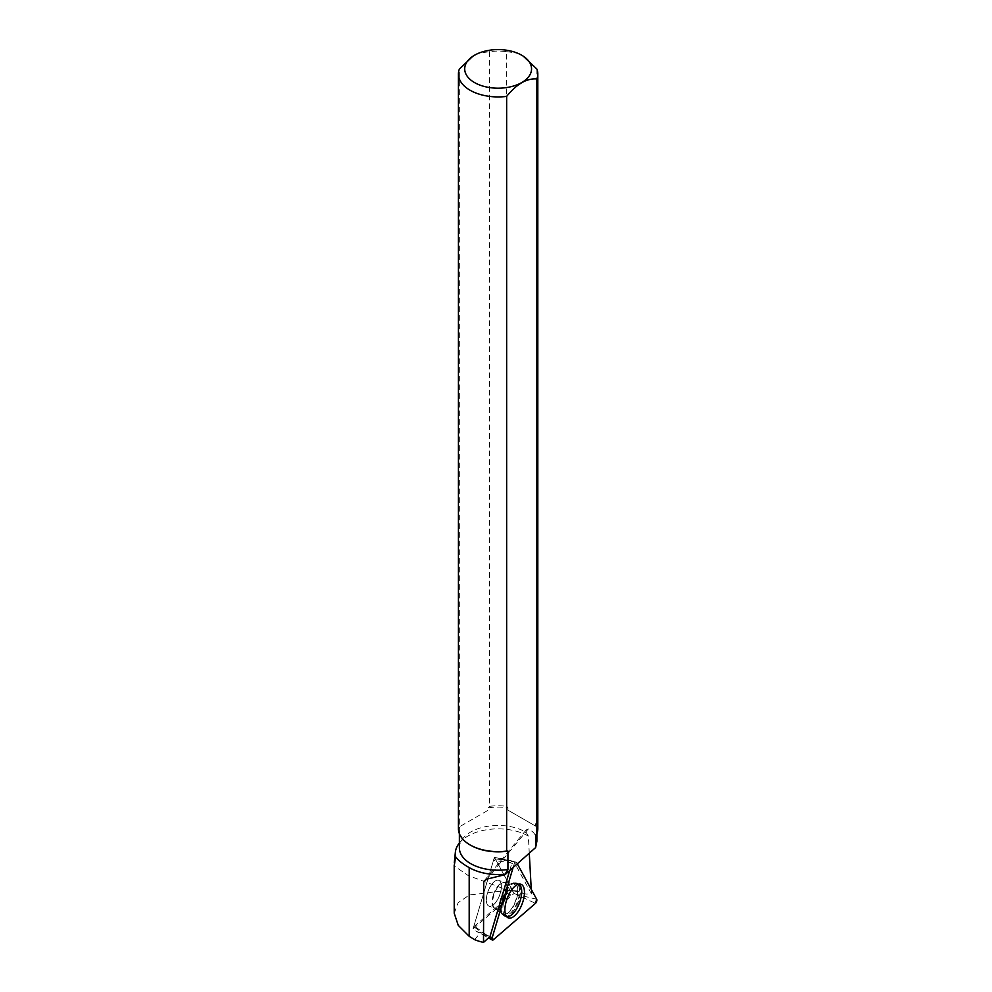 <?xml version="1.0" encoding="UTF-8"?>
<svg xmlns="http://www.w3.org/2000/svg" width="992" height="992" viewBox="0 0 992 992"><rect width="100%" height="100%" fill="white"/><g stroke="black" fill="none" stroke-linecap="round" stroke-linejoin="round"><path stroke-width="0.74" stroke-dasharray="4.96 3.72" d="M500.241 893.284A13.776 6.088 110.7 0 0 498.716 880.326A13.776 6.088 110.7 0 0 488.138 891.064A13.776 6.088 110.7 0 0 488.969 906.105A13.776 6.088 110.7 0 0 500.241 893.284M473.023 928.946L494.376 857.311L514.116 893.408L473.023 928.946L476.346 931.327L489.812 936.783M514.116 893.408L535.469 903.352M494.376 857.311L516.435 862.222A2.48 1.104 110.7 0 0 516.063 861.912A2.48 1.104 110.7 0 0 514.092 864.243L513.112 867.504L514.092 864.243L498.257 857.832L516.063 861.912M514.092 864.243L516.435 862.222L517.291 863.796L516.435 862.222M531.253 889.316L531.501 893.891L526.045 894.114L517.427 890.99L508.065 890.27L468.224 875.576L454.2 865.892M459.023 843.485A42.83 24.726 180 0 1 528.339 836.07L529.282 853.182M489.589 51.634L489.589 806.322A39.692 22.915 180 0 1 506.689 806.322L506.689 51.634A39.692 22.915 0 0 0 489.589 51.634L478.442 53.345L472.713 56.358M536.883 69.068L536.883 823.757A39.692 22.915 180 0 1 537.813 828.692M458.428 828.692A39.692 22.915 180 0 1 459.358 823.769L460.635 823.806L460.635 826.113L488.312 810.129L488.312 807.823A38.75 22.37 180 0 1 507.966 807.823L507.966 810.154L535.606 826.113L535.606 823.782A38.75 22.37 180 0 1 536.883 829.461A38.75 22.37 180 0 1 535.618 835.128M470.394 845.097A38.75 22.37 180 0 1 459.37 829.461A38.75 22.37 180 0 1 460.635 823.806M488.312 807.823L489.589 806.322M506.689 806.322L507.966 807.823M459.37 847.825A38.75 22.37 180 0 1 462.743 838.686A38.75 22.37 180 0 1 526.095 832.338L526.107 830.006L528.252 828.965C533.907 831.705 536.771 835.81 536.883 841.29M474.66 939.684L481.008 931.922L489.974 936.634M526.095 832.338L528.339 836.07M459.358 823.769L459.358 69.093M506.689 51.634L517.316 53.171L523.367 56.246M535.606 823.782L536.883 823.757M526.107 830.006L483.761 881.318M528.252 828.965L486.849 879.148M513.521 861.329A2.133 0.942 -69.3 0 1 513.831 861.589L512.021 861.155L513.521 861.329A2.133 0.942 -69.3 0 0 511.835 863.325L509.677 870.554M531.501 893.891L513.831 861.589M486.551 934.923L473.965 925.883A1.885 0.831 110.7 0 0 473.816 926.764L481.008 931.922M501.369 886.563A13.776 6.088 -69.3 0 1 496.992 900.612A13.776 6.088 -69.3 0 1 489.006 906.13A13.776 6.088 -69.3 0 1 488.176 891.076A13.776 6.088 -69.3 0 1 498.753 880.35A13.776 6.088 -69.3 0 1 501.369 886.563M473.816 926.764L510.682 894.896L512.566 890.506L495.268 858.861A1.885 0.831 110.7 0 0 494.946 858.626A1.885 0.831 110.7 0 0 493.495 860.399L473.965 925.883M495.268 858.861L512.021 861.155L510.26 862.68L493.495 860.399M512.566 890.506L526.045 894.114M518.804 884.157A17.335 7.663 110.7 0 0 518.146 883.884A17.335 7.663 110.7 0 0 508.202 891.138A17.335 7.663 110.7 0 0 502.832 908.585A17.335 7.663 110.7 0 0 505.895 916.298A17.335 7.663 110.7 0 0 506.565 916.534M511.748 860.92L494.946 858.626M507.966 810.154L535.606 826.113M460.635 826.113L488.312 810.129M454.224 913.272L458.143 902.695L469.352 895.007L508.065 890.27M510.682 894.896L503.353 891.238M493.309 939.796L476.346 931.327L488.51 937.936M536.684 899.26L518.518 894.883M502.609 899.558A17.658 7.812 -69.3 0 1 516.807 883.041A17.658 7.812 -69.3 0 1 518.122 902.398A17.658 7.812 -69.3 0 1 504.32 916.05A17.658 7.812 -69.3 0 1 502.609 899.558M500.65 898.665A16.74 7.403 110.7 0 0 500.7 912.876A16.74 7.403 110.7 0 0 515.356 901.356A16.74 7.403 110.7 0 0 511.984 883.016A16.74 7.403 110.7 0 0 500.65 898.665M493.222 895.354A13.776 6.088 -69.3 0 1 504.506 882.52A13.776 6.088 -69.3 0 1 506.044 895.466A13.776 6.088 -69.3 0 1 494.76 908.3A13.776 6.088 -69.3 0 1 493.222 895.354M511.835 863.325L510.26 862.68M500.873 907.73A17.162 7.589 -69.3 0 1 506.193 890.456A17.162 7.589 -69.3 0 1 516.038 883.277A17.162 7.589 -69.3 0 1 519.56 891.101A17.162 7.589 -69.3 0 1 513.955 908.846A17.162 7.589 -69.3 0 1 503.911 915.368A17.162 7.589 -69.3 0 1 500.873 907.73M507.656 888.944A13.776 6.088 -69.3 0 1 503.279 902.993A13.776 6.088 -69.3 0 1 495.293 908.498A13.776 6.088 -69.3 0 1 494.462 893.457A13.776 6.088 -69.3 0 1 505.027 882.719A13.776 6.088 -69.3 0 1 507.656 888.944M517.874 890.828A16.641 7.353 110.7 0 0 512.393 883.252A16.641 7.353 110.7 0 0 501.927 896.284A16.641 7.353 110.7 0 0 501.158 912.975A16.641 7.353 110.7 0 0 511.302 909.652A16.641 7.353 110.7 0 0 517.874 890.828M505.895 916.298L495.293 908.498L489.006 906.13L494.76 908.3L504.32 916.05L508.078 917.811M518.146 883.884L505.027 882.719L498.753 880.35L504.506 882.52L516.807 883.041L520.788 884.207M459.37 829.461L459.37 833.652M536.883 829.461L536.883 833.64M462.743 838.686L459.37 843.051"/><path stroke-width="1.49" d="M493.309 939.796L535.469 903.352A2.48 1.104 110.7 0 0 536.684 899.26L517.291 863.796L536.684 899.26L535.469 903.352L493.309 939.796L492.181 937.738L513.112 867.504L492.181 937.738A2.48 1.104 110.7 0 0 492.392 940.056A2.48 1.104 110.7 0 0 493.309 939.796M523.044 901.182A17.98 7.948 110.7 0 0 520.788 884.207A17.98 7.948 110.7 0 0 506.329 901.021A17.98 7.948 110.7 0 0 508.078 917.811A17.98 7.948 110.7 0 0 523.044 901.182M459.37 843.051L459.023 843.485A42.83 24.726 180 0 0 455.365 852.165A42.83 24.726 180 0 0 455.65 856.753L454.2 865.892M531.253 889.316L529.282 853.182M537.813 74.016L537.813 828.692A39.692 22.915 180 0 1 536.883 833.627L536.883 78.938A39.692 22.915 0 0 0 537.813 74.016A39.692 22.915 0 0 0 536.883 69.068L523.367 56.246M506.652 851.074A39.692 22.915 180 0 1 470.059 844.899A39.692 22.915 180 0 1 458.428 828.692L458.428 74.016A39.692 22.915 0 0 0 506.652 96.398L506.652 851.074L507.929 851.111A38.75 22.37 180 0 1 470.716 845.283A38.75 22.37 180 0 1 470.394 845.097M535.618 835.128L535.618 847.577L536.883 841.29L536.883 833.64L535.618 835.128M507.929 851.111L507.929 869.476A38.75 22.37 180 0 1 459.37 847.825L459.37 833.652M509.677 870.554L489.974 936.634L483.501 942.4A40.945 23.634 180 0 1 474.66 939.684L469.191 936.312L458.254 925.375L454.224 913.272L454.2 865.198M507.929 869.476L505.064 874.225C491.288 875.378 479.322 873.183 469.191 867.628C462.52 863.834 458.006 860.213 455.65 856.753M472.713 56.358L459.358 69.093A39.692 22.915 0 0 0 458.428 74.016M474.486 82.547A33.43 19.307 0 0 0 514.191 85.82A33.43 19.307 0 0 0 530.77 64.74A33.43 19.307 0 0 0 521.767 55.254A33.43 19.307 0 0 0 474.486 55.254A33.43 19.307 0 0 0 474.486 82.547M536.883 78.938C526.802 78.157 516.72 83.973 506.652 96.398M483.501 942.4L483.761 881.318L486.849 879.148L505.064 874.634L535.618 847.577M506.565 916.534A17.335 7.663 110.7 0 0 519.436 902.894A17.335 7.663 110.7 0 0 518.804 884.157M489.812 936.783L492.181 937.738M469.191 936.312L469.191 867.628M488.51 937.936L492.392 940.056M455.365 852.165L454.324 862.668M470.716 845.283L470.059 844.899"/></g></svg>
